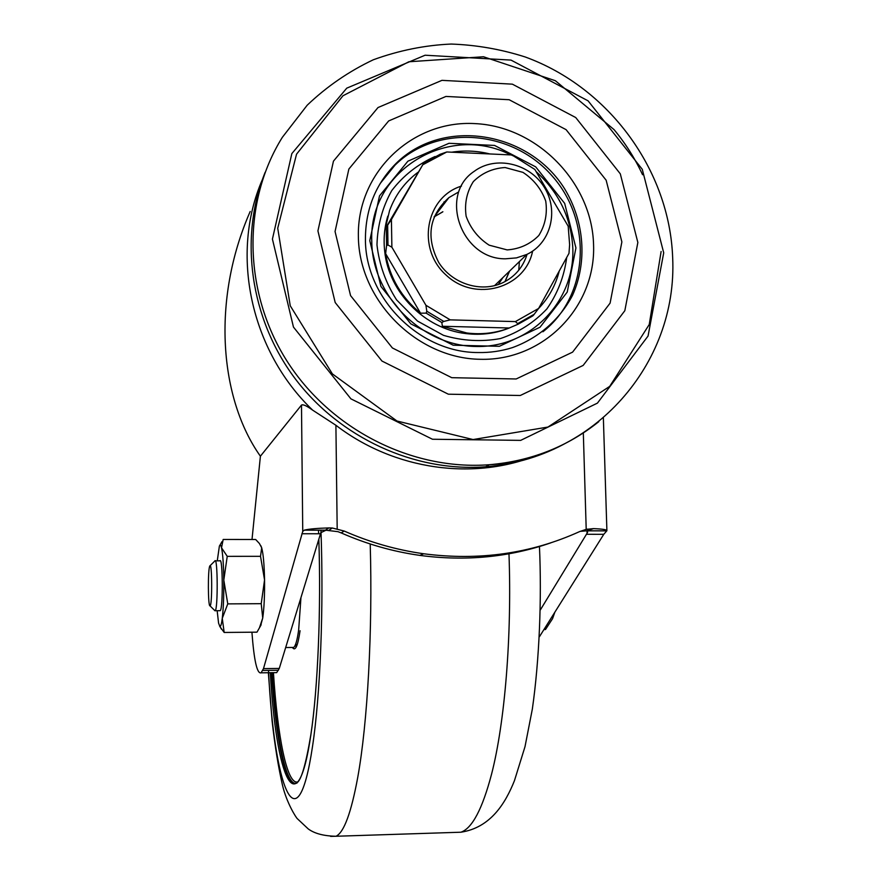 <?xml version="1.0" encoding="UTF-8"?>
<svg xmlns="http://www.w3.org/2000/svg" width="881" height="881" viewBox="0 0 881 881"><rect width="100%" height="100%" fill="white"/><g stroke="black" fill="none" stroke-linecap="round" stroke-linejoin="round"><path stroke-width="1.32" d="M260.622 625.719L262.725 618.033C264.113 608.242 264.718 595.545 264.553 579.929C264.245 564.512 263.287 553.808 261.69 547.806L259.421 543.511L255.655 539.491L223.179 539.447L221.527 547.784C220.823 544.899 220.118 544.348 219.38 546.143L217.266 560.834M227.243 556.34L223.796 580.061L227.772 603.881L222.265 618.341L224.17 632.459L256.977 632.162L259.41 627.889L262.725 618.033L261.216 603.683L264.553 579.929L260.523 556.318L227.243 556.34L221.527 547.784C222.816 553.819 223.565 564.578 223.796 580.061C223.906 595.743 223.4 608.507 222.265 618.341C221.538 624.1 220.735 626.787 219.865 626.424L218.576 623.12L217.155 610.709M224.17 632.459L219.677 626.281M260.523 556.318L261.69 547.806L260.831 545.724M552.53 618.748L554.722 612.405M543.951 629.552L545.482 629.53L552.574 618.649L554.832 612.218M214.59 610.379L215.195 610.72C218.036 609.178 217.728 556.484 214.92 560.834M209.832 565.954L209.81 566.009C207.784 568.928 207.971 607.13 210.008 605.831C212.354 606.304 212.145 560.955 209.832 565.954M219.821 610.687L220.217 610.687C223.146 609.145 222.816 556.484 219.92 560.823L215.316 560.834M227.772 603.881L261.216 603.683M540.416 609.828L587.076 533.236L587.682 532.036L586.394 530.847L580.127 531.364M344.196 531.045L341.189 532.917L337.985 531.672L325.474 530.175L328.844 527.917L332.313 528.005L344.196 531.045C369.921 542.355 396.417 549.931 423.684 553.764C479.044 560.999 531.034 553.609 579.654 531.573L586.206 529.36L593.541 528.622C602.637 528.985 607.086 529.69 606.899 530.747L603.771 534.315L539.48 636.655M586.394 530.847L593.541 528.622M328.844 527.917C317.138 528.259 309 528.996 304.419 530.12L302.745 531.397L301.489 405.084C303.075 404.159 306.786 405.855 312.656 410.15L335.903 425.259C394.446 470.245 474.463 481.158 538.071 454.783M423.332 163.778L385.239 228.763L391.417 219.534L423.332 163.778M538.467 308.636C548.676 297.976 555.614 285.411 559.27 270.952M532.565 316.037L518.248 324.142L515.407 321.598L450.235 319.869L443.793 321.422L441.833 322.523L442.383 326.267L466.842 332.985C481.61 334.813 495.739 333.15 509.218 327.996L518.248 324.142M420.512 313.173L426.151 313.14L426.789 311.235L425.93 305.289L391.88 247.198L387.97 245.006L386.572 245.612L385.636 253.662C389.765 277.614 401.395 297.459 420.512 313.173L385.636 253.662M510.749 327.38C496.554 333.436 481.544 335.496 465.73 333.558C424.796 328.921 388.73 292.36 384.689 251.14C383.356 239.114 384.402 227.441 387.794 216.131M417.913 172.324C404.753 182.202 395.294 194.976 389.545 210.669L385.239 228.763M439.751 154.417L446.788 151.972L511.2 154.935L513.579 155.992L534.855 169.46L568.19 226.219L569.622 244.654L568.983 253.343L538.599 308.46L533.17 315.596M301.489 405.084L260.402 456.204C219.843 399.082 211.077 300.718 250.193 211.473M442.383 326.267L509.218 327.996M369.778 240.645L380.933 286.446L410.788 323.856L453.197 345.209L499.384 346.299L540.031 327.214L567.232 292.074L575.932 247.935L564.666 203.379L535.714 166.883L494.549 145.431L449.002 143.295L407.903 161.179L379.513 195.879L369.778 240.645M542.905 331.774C589.092 295.598 592.858 221.307 551.991 175.793C511.894 129.606 436.943 123.758 394.963 165.199L380.151 183.534M252.01 539.48L260.402 456.204M274.938 672.644L276.678 672.621L279.277 668.426L263.485 668.635L261.073 672.831C257.076 674.064 254.025 660.519 251.922 632.206M423.276 164.516L446.788 151.972M391.88 247.198L391.417 219.534M450.235 319.869L425.93 305.289M538.599 308.46L515.407 321.598M532.609 251.118C525.285 288.23 475.476 302.624 446.326 275.279C416.284 248.883 425.391 197.102 461.479 186.089M621.876 241.912L610.093 303.141L572.595 352.136L516.178 378.973L451.744 377.685L392.386 347.962L350.561 295.609L335.055 231.516L348.865 169.053L388.664 120.939L445.951 96.436L509.141 99.729L566.087 129.65L606.15 180.22L621.876 241.912M637.855 242.484L624.827 310.707L583.156 365.417L520.275 395.492L448.33 394.192L381.969 361.056L335.198 302.546L317.92 230.899L333.459 161.146L378.004 107.548L441.954 80.347L512.357 84.158L575.722 117.536L620.301 173.832L637.855 242.484M568.091 441.877C542.839 456.072 515.363 464.375 485.64 466.787C414.72 472.194 339.824 438.044 294.893 378.323C250.105 318.504 238.839 237.727 265.148 172.302M527.091 254.301C523.017 267.295 514.9 276.777 502.721 282.746C481.103 293.01 452.129 283.902 438.694 262.406C425.699 237.198 429.102 215.603 448.914 197.619L457.878 192.388M325.959 530.23L320.827 532.686L279.277 668.426M263.485 668.635L302.745 531.397M365.428 238.949C364.943 297.921 419.356 352.598 477.876 352.543C489.792 352.796 501.311 351.145 512.434 347.61C538.533 338.128 559.655 319.693 572.463 295.476C587.473 262.086 584.499 221.902 564.886 189.239C529.173 131.104 442.879 116.942 396.043 163.459C375.724 183.876 365.516 209.039 365.428 238.949M341.189 532.917C366.65 544.106 392.871 551.594 419.863 555.393C465.41 561.472 509.086 557.288 550.889 542.828M498.338 284.519L502.864 277.603M505.518 258.805C461.336 259.477 438.342 194.822 474.22 171.332C495.463 155.441 529.338 163.139 544.051 186.904C559.204 210.394 550.955 243.233 526.761 254.466L516.475 257.891L505.518 258.805M507.159 249.907L489.153 245.171C478.207 238.068 470.531 228.41 466.126 216.219C464.353 203.533 466.754 191.992 473.339 181.596C482.039 172.995 492.633 168.304 505.11 167.533L522.951 172.368C533.754 179.449 541.341 189.008 545.724 201.055C547.542 213.609 545.229 225.084 538.809 235.502C530.23 244.18 519.68 248.993 507.159 249.907M292.272 647.458L293.648 647.447C295.575 646.059 297.249 640.179 298.67 629.816L300.95 597.582M330.617 836.377L336.035 836.256C343.953 832.435 351.178 812.855 357.719 777.505C367.542 723.488 372.773 630.433 370.207 543.973M295.917 643.405L296.071 647.304M268.485 670.386C274.002 785.852 297.018 850.077 312.469 746.758C320.255 696.122 323.878 607.427 320.937 530.164M508.976 553.797C511.993 636.203 504.824 722.739 491.587 774.058C482.414 808.945 472.194 828.327 460.917 832.215L453.352 832.457M292.492 647.579C295.344 651.566 297.866 645.949 300.058 630.719M272.163 672.688C276.304 738.774 286.083 787.966 297.04 783.022M273.44 672.666C277.537 736.879 286.997 784.916 297.668 781.91M270.313 672.71C276.061 776.756 297.084 828.79 310.872 734.853C317.865 688.656 321.213 609.487 318.823 539.128M318.636 533.765L318.504 530.153L318.625 533.765M271.601 672.688C275.786 739.831 285.796 789.464 296.908 782.769C301.236 780.368 305.894 764.323 310.872 734.655C317.843 688.557 321.202 609.465 318.812 539.172M587.01 531.034L587.076 533.236M603.771 534.315L586.383 534.282M606.833 530.836L587.098 530.791M337.181 528.721L335.903 425.259M441.833 322.523L426.151 313.14M386.572 245.612L386.285 227.772M312.656 410.15C250.49 350.704 229.941 254.058 262.329 179.713M586.206 529.36L583.321 432.945M262.67 670.463L278.396 670.254M387.97 245.006L387.651 225.657M423.981 162.919L440.434 154.142M566.692 257.483C564.236 276.392 557.618 293.538 546.859 308.934C533.985 322.6 518.513 332.478 500.419 338.557C481.489 342.037 462.503 340.958 443.473 335.331L417.506 321.069L396.56 299.848C385.713 282.834 379.182 264.52 376.98 244.885C377.509 225.316 382.431 207.222 391.748 190.604C403.322 175.594 417.748 164.24 435.038 156.51M451.689 152.204C464.43 150.211 477.161 150.794 489.902 153.955M536.1 171.575C559.072 192.543 571.317 218.191 572.826 248.519C574.864 301.709 529.977 348.039 475.729 346.475C421.514 345.715 372.112 296.038 371.771 241.427C368.489 170.716 448.473 122.69 510.716 154.913M593.563 244.61C596.041 306.687 543.786 361.012 480.255 359.294C416.746 358.523 358.699 300.223 358.369 236.185C357.091 172.103 412.605 119.915 474.914 123.604C537.212 126.357 591.999 182.543 593.563 244.61M661.113 251.514L649.231 324.549L609.729 386.352L547.949 427.054L473.075 439.553L396.979 421.019L332.357 373.885L290.245 305.784L277.724 228.201L296.545 154.186L342.973 95.754L408.85 61.769L483.471 56.758L555.382 80.733L614.035 129.595C625.51 143.449 635.025 158.503 642.568 174.735C635.014 158.514 625.51 143.471 614.035 129.595M663.712 252.836L648.053 336.046L597.428 403.124L520.66 440.379L432.472 439.245L350.924 398.862L293.461 327.082L272.427 239.092L291.842 153.591L346.762 88.155L425.116 55.217L511.013 60.095L588.09 100.841L642.271 169.317L663.712 252.836M598.805 421.658C567.364 446.799 530.858 461.159 489.285 464.728C411.901 470.718 330.199 429.41 286.633 360.516C243.101 291.6 242.022 201.936 282.349 137.315L307.194 105.213C326.829 86.492 348.887 71.339 373.346 59.765C398.961 50.448 424.917 45.206 451.226 44.05C476.368 44.953 501.014 49.248 525.131 56.946C609.013 87.428 669.461 170.176 672.666 257.56C677.83 365.208 592.076 459.045 489.285 464.728L485.64 466.787M519.405 261.58L518.744 270.236M443.936 201.947L445.973 201.463M509.614 271.062L505.033 281.59M434.08 216.913L442.868 211.737M443.793 321.422L426.789 311.235M534.327 314.198L518.105 323.382M320.464 533.765L301.897 533.732M325.474 530.175L304.419 530.12M292.646 647.458L285.664 647.535M268.342 672.732L272.108 721.021C274.916 746.02 278.385 767.417 282.493 785.213C286.6 802.833 296.269 818.064 297.459 818.812L308.207 828.9C314.55 833.58 323.834 836.025 336.035 836.256L460.917 832.215C490.728 827.633 505.43 803.186 514.438 780.698L525.01 746.648L532.333 709.117C539.436 659.594 541.793 598.838 539.458 546.528M219.865 626.424L221.472 629.232M210.008 605.831L215.03 610.819M210.074 565.734L214.755 561.076M215.195 610.72L220.217 610.687M261.139 624.805L259.41 627.889M219.898 545.262L221.968 541.661M587.594 529.074L587.638 530.604M606.789 530.88L586.581 530.836M332.313 528.005L329.087 530.142M465.73 333.558L466.842 332.985M606.888 530.45L603.364 417.88M261.073 672.831L276.678 672.621M442.769 211.869L434.212 216.803L448.914 197.619M504.956 281.623L509.372 271.304M423.684 553.764L419.863 555.393M325.827 530.219L304.264 530.164M396.043 163.459L394.963 165.199M494.538 285.664L526.761 254.466"/></g></svg>
